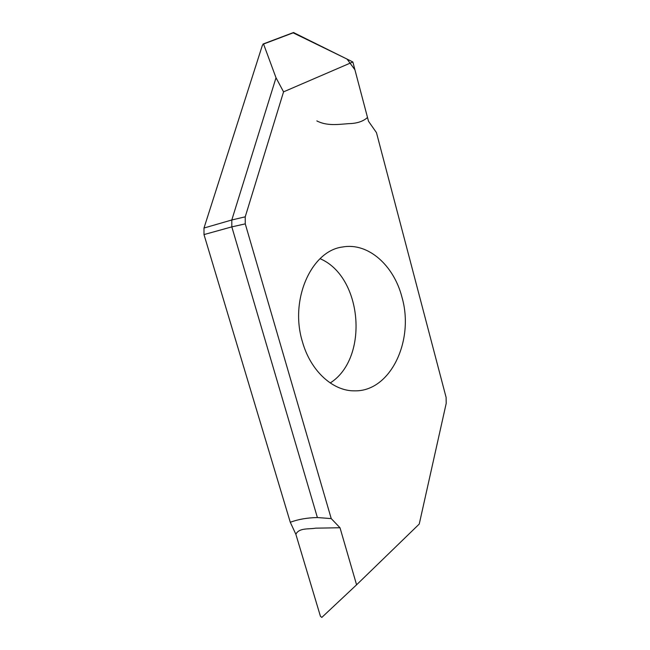 <?xml version="1.0" encoding="UTF-8"?>
<svg xmlns="http://www.w3.org/2000/svg" width="650" height="650" viewBox="0 0 650 650"><rect width="100%" height="100%" fill="white"/><g stroke="black" fill="none" stroke-linecap="round" stroke-linejoin="round"><path stroke-width="0.97" d="M331.232 518.594L245.261 223.868L245.229 216.824L283.554 91.853L352.861 61.977L368.509 121.274L376.456 132.624L446.103 397.394L446.209 403.358L419.25 524.046L356.582 584.813L340.007 527.751L331.232 518.594L317.387 517.546C307.255 517.741 298.22 519.309 290.282 522.267L203.994 234.585L203.986 228.028L262.267 45.663L263.331 43.932M401.96 297.221C414.578 340.316 390.561 391.828 354.51 390.845C332.979 391.194 310.627 371.126 302.453 341.835C289.323 299.569 311.553 250.591 342.672 246.992C368.225 242.304 393.924 265.517 401.96 297.221M245.261 223.868L231.822 226.882L317.387 517.546M290.282 522.267L295.864 534.292L320.418 616.249L321.815 617.419L356.582 584.813M330.216 382.972C369.257 358.264 362.594 276.729 320.068 258.684M293.483 32.532L352.861 61.977M283.554 91.853L276.014 77.772L263.559 44.038L293.906 32.565M203.994 234.585L231.822 226.874L231.798 219.984L276.014 77.772M295.864 534.292C299.146 527.597 308.547 529.417 315.64 528.166L340.007 527.751M316.826 120.908C326.926 126.124 337.854 124.475 348.79 123.638C356.866 123.5 363.106 121.452 367.51 117.479L354.924 69.802L347.051 59.077L293.158 32.841M203.986 228.028L231.798 219.984L245.229 216.824M293.442 32.549L262.966 44.07"/></g></svg>

